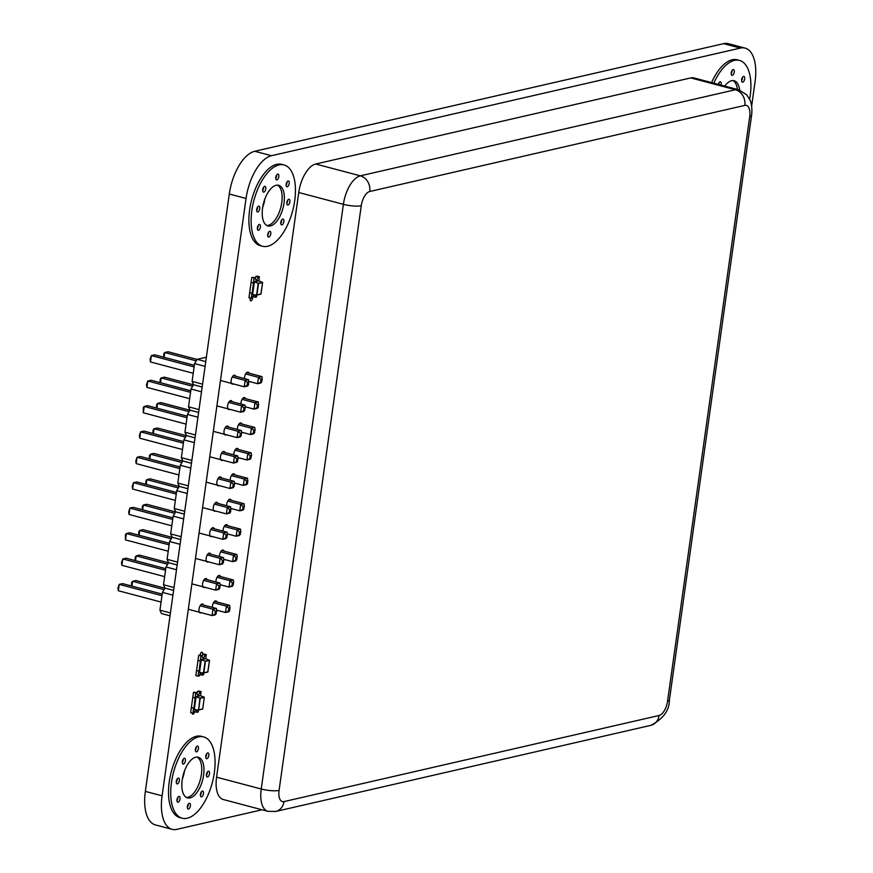 <?xml version="1.0" encoding="UTF-8"?>
<svg xmlns="http://www.w3.org/2000/svg" width="873" height="873" viewBox="0 0 873 873"><rect width="100%" height="100%" fill="white"/><g stroke="black" fill="none" stroke-linecap="round" stroke-linejoin="round"><path stroke-width="1.31" d="M197.134 757.077A21.028 10.029 -75.2 0 1 200.364 779.545A21.028 10.029 -75.2 0 1 186.44 797.453A21.028 10.029 104.8 0 0 200.364 779.545A21.028 10.029 104.8 0 0 197.134 757.077M182.304 779.251A21.028 10.029 104.8 0 0 184.53 770.848A21.028 10.029 -75.2 0 1 182.304 779.251M732.971 80.567A21.028 10.029 -75.2 0 1 737.401 89.439A21.028 10.029 104.8 0 0 732.971 80.567M277.516 185.12A21.028 10.029 -75.2 0 1 280.757 207.578A21.028 10.029 -75.2 0 1 266.822 225.496A21.028 10.029 104.8 0 0 280.757 207.578A21.028 10.029 104.8 0 0 277.516 185.12M262.686 207.283A21.028 10.029 104.8 0 0 264.912 198.891A21.028 10.029 -75.2 0 1 262.686 207.283M212.357 607.39A4.627 2.204 -75.2 0 1 213.47 602.774A4.627 2.204 -75.2 0 1 215.969 600.908A4.627 2.204 -75.2 0 1 216.962 601.988M201.292 612.704A4.627 2.204 -75.2 0 1 200.212 612.933A4.627 2.204 -75.2 0 1 199.262 607.892A4.627 2.204 -75.2 0 1 202.58 603.985A4.627 2.204 -75.2 0 1 203.562 605.065M215.926 581.964A4.627 2.204 -75.2 0 1 217.039 577.359A4.627 2.204 -75.2 0 1 219.549 575.493A4.627 2.204 -75.2 0 1 220.531 576.562M204.86 587.289A4.627 2.204 -75.2 0 1 203.78 587.507A4.627 2.204 -75.2 0 1 202.831 582.477A4.627 2.204 -75.2 0 1 206.148 578.57A4.627 2.204 -75.2 0 1 207.141 579.639M219.505 556.548A4.627 2.204 -75.2 0 1 220.607 551.932A4.627 2.204 -75.2 0 1 223.117 550.066A4.627 2.204 -75.2 0 1 224.099 551.147M208.44 561.863A4.627 2.204 -75.2 0 1 207.348 562.092A4.627 2.204 -75.2 0 1 206.399 557.05A4.627 2.204 -75.2 0 1 209.716 553.144A4.627 2.204 -75.2 0 1 210.709 554.224M223.073 531.133A4.627 2.204 -75.2 0 1 224.186 526.517A4.627 2.204 -75.2 0 1 226.685 524.651A4.627 2.204 -75.2 0 1 227.678 525.721M212.008 536.448A4.627 2.204 -75.2 0 1 210.928 536.666A4.627 2.204 -75.2 0 1 209.978 531.635A4.627 2.204 -75.2 0 1 213.296 527.729A4.627 2.204 -75.2 0 1 214.278 528.798M226.642 505.707A4.627 2.204 -75.2 0 1 227.755 501.091A4.627 2.204 -75.2 0 1 230.265 499.236A4.627 2.204 -75.2 0 1 231.247 500.305M215.587 511.021A4.627 2.204 -75.2 0 1 214.496 511.251A4.627 2.204 -75.2 0 1 213.547 506.209A4.627 2.204 -75.2 0 1 216.864 502.302A4.627 2.204 -75.2 0 1 217.857 503.383M230.221 480.292A4.627 2.204 -75.2 0 1 231.334 475.676A4.627 2.204 -75.2 0 1 233.833 473.81A4.627 2.204 -75.2 0 1 234.826 474.879M219.156 485.606A4.627 2.204 -75.2 0 1 218.075 485.825A4.627 2.204 -75.2 0 1 217.126 480.794A4.627 2.204 -75.2 0 1 220.443 476.887A4.627 2.204 -75.2 0 1 221.426 477.957M233.789 454.866A4.627 2.204 -75.2 0 1 234.902 450.25A4.627 2.204 -75.2 0 1 237.412 448.395A4.627 2.204 -75.2 0 1 238.394 449.464M222.724 460.18A4.627 2.204 -75.2 0 1 221.644 460.409A4.627 2.204 -75.2 0 1 220.694 455.368A4.627 2.204 -75.2 0 1 224.012 451.461A4.627 2.204 -75.2 0 1 225.005 452.541M237.369 429.451A4.627 2.204 -75.2 0 1 238.471 424.835A4.627 2.204 -75.2 0 1 240.981 422.969A4.627 2.204 -75.2 0 1 241.963 424.038M226.303 434.765A4.627 2.204 -75.2 0 1 225.212 434.983A4.627 2.204 -75.2 0 1 224.263 429.953A4.627 2.204 -75.2 0 1 227.58 426.046A4.627 2.204 -75.2 0 1 228.573 427.115M240.937 404.024A4.627 2.204 -75.2 0 1 242.05 399.408A4.627 2.204 -75.2 0 1 244.549 397.553A4.627 2.204 -75.2 0 1 245.542 398.623M229.872 409.339A4.627 2.204 -75.2 0 1 228.791 409.568A4.627 2.204 -75.2 0 1 227.842 404.526A4.627 2.204 -75.2 0 1 231.159 400.62A4.627 2.204 -75.2 0 1 232.142 401.7M244.505 378.609A4.627 2.204 -75.2 0 1 245.619 373.993A4.627 2.204 -75.2 0 1 248.128 372.127A4.627 2.204 -75.2 0 1 249.111 373.197M233.451 383.924A4.627 2.204 -75.2 0 1 232.36 384.142A4.627 2.204 -75.2 0 1 231.41 379.111A4.627 2.204 -75.2 0 1 234.728 375.204A4.627 2.204 -75.2 0 1 235.721 376.274M263.57 187.258A2.979 1.419 -75.2 0 1 262.686 190.609A2.979 1.419 104.8 0 0 263.57 187.258M287.021 181.879A2.979 1.419 -75.2 0 1 286.126 185.229A2.979 1.419 104.8 0 0 287.021 181.879M258.212 225.387A2.979 1.419 -75.2 0 1 257.328 228.737A2.979 1.419 104.8 0 0 258.212 225.387M281.663 220.007A2.979 1.419 -75.2 0 1 280.768 223.357A2.979 1.419 104.8 0 0 281.663 220.007M287.686 200.168A2.979 1.419 -75.2 0 1 286.802 203.529A2.979 1.419 104.8 0 0 287.686 200.168M257.546 207.087A2.979 1.419 -75.2 0 1 256.662 210.448A2.979 1.419 104.8 0 0 257.546 207.087M276.632 175.037A2.979 1.419 -75.2 0 1 275.748 178.387A2.979 1.419 104.8 0 0 276.632 175.037M268.6 232.229A2.979 1.419 -75.2 0 1 267.705 235.579A2.979 1.419 104.8 0 0 268.6 232.229M719.025 82.706A2.979 1.419 -75.2 0 1 718.817 84.517A2.979 1.419 104.8 0 0 719.025 82.706M742.465 77.326A2.979 1.419 -75.2 0 1 741.581 80.676A2.979 1.419 104.8 0 0 742.465 77.326M732.087 70.484A2.979 1.419 -75.2 0 1 731.192 73.834A2.979 1.419 104.8 0 0 732.087 70.484M183.188 759.215A2.979 1.419 -75.2 0 1 182.304 762.566A2.979 1.419 104.8 0 0 183.188 759.215M206.628 753.836A2.979 1.419 -75.2 0 1 205.744 757.186A2.979 1.419 104.8 0 0 206.628 753.836M177.83 797.344A2.979 1.419 -75.2 0 1 176.946 800.705A2.979 1.419 104.8 0 0 177.83 797.344M201.27 791.964A2.979 1.419 -75.2 0 1 200.386 795.314A2.979 1.419 104.8 0 0 201.27 791.964M207.305 772.136A2.979 1.419 -75.2 0 1 206.41 775.486A2.979 1.419 104.8 0 0 207.305 772.136M177.164 779.054A2.979 1.419 -75.2 0 1 176.27 782.404A2.979 1.419 104.8 0 0 177.164 779.054M196.25 746.993A2.979 1.419 -75.2 0 1 195.366 750.344A2.979 1.419 104.8 0 0 196.25 746.993M188.208 804.186A2.979 1.419 -75.2 0 1 187.324 807.547A2.979 1.419 104.8 0 0 188.208 804.186M194.548 711.648A2.39 1.146 -75.2 0 1 194.243 712.75M198.509 710.011L198.236 711.986L196.894 712.292A2.63 1.255 -75.2 0 0 196.229 710.065A2.63 1.255 -75.2 0 0 194.21 712.914A2.39 1.146 -75.2 0 1 192.737 714.147A2.39 1.146 -75.2 0 1 192.093 713.012M200.103 654.968A2.39 1.146 -75.2 0 1 201.674 652.196A2.39 1.146 -75.2 0 1 201.958 652.196A2.39 1.146 -75.2 0 1 202.198 655.525M252.624 297.475A2.39 1.146 -75.2 0 1 252.068 299.886A2.39 1.146 -75.2 0 1 250.758 300.879A2.39 1.146 -75.2 0 1 250.322 298.075M751.642 106.102L755.08 81.604A39.416 18.813 104.8 0 0 745.084 48.113A39.416 18.813 104.8 0 0 740.348 48.08L271.503 155.71A39.416 18.813 104.8 0 0 246.055 198.455L162.094 795.827A39.416 18.813 104.8 0 0 172.101 829.328A39.416 18.813 104.8 0 0 176.826 829.35L262.053 809.784M745.084 48.113L728.333 43.672A39.416 18.813 104.8 0 0 723.597 43.65L254.763 151.269A39.416 18.813 104.8 0 0 229.304 194.013L145.355 791.396A39.416 18.813 104.8 0 0 155.35 824.887L172.101 829.328M262.577 208.058A21.028 10.029 -75.2 0 1 278.673 185.283A21.028 10.029 -75.2 0 1 282.983 208.167A21.028 10.029 -75.2 0 1 267.902 225.921A21.028 10.029 -75.2 0 1 262.577 208.058M267.749 234.553A2.979 1.419 -75.2 0 1 270.03 231.323A2.979 1.419 -75.2 0 1 270.641 234.564A2.979 1.419 -75.2 0 1 268.502 237.074A2.979 1.419 -75.2 0 1 267.749 234.553M275.792 177.35A2.979 1.419 -75.2 0 1 278.072 174.131A2.979 1.419 -75.2 0 1 278.683 177.372A2.979 1.419 -75.2 0 1 276.545 179.882A2.979 1.419 -75.2 0 1 275.792 177.35M256.706 209.411A2.979 1.419 -75.2 0 1 258.975 206.181A2.979 1.419 -75.2 0 1 259.587 209.422A2.979 1.419 -75.2 0 1 257.459 211.943A2.979 1.419 -75.2 0 1 256.706 209.411M286.846 202.492A2.979 1.419 -75.2 0 1 289.116 199.262A2.979 1.419 -75.2 0 1 289.727 202.503A2.979 1.419 -75.2 0 1 287.599 205.024A2.979 1.419 -75.2 0 1 286.846 202.492M280.811 222.331A2.979 1.419 -75.2 0 1 283.092 219.101A2.979 1.419 -75.2 0 1 283.703 222.342A2.979 1.419 -75.2 0 1 281.564 224.852A2.979 1.419 -75.2 0 1 280.811 222.331M257.371 227.711A2.979 1.419 -75.2 0 1 259.652 224.481A2.979 1.419 -75.2 0 1 260.263 227.722A2.979 1.419 -75.2 0 1 258.124 230.232A2.979 1.419 -75.2 0 1 257.371 227.711M286.169 184.192A2.979 1.419 -75.2 0 1 288.45 180.973A2.979 1.419 -75.2 0 1 289.061 184.214A2.979 1.419 -75.2 0 1 286.922 186.724A2.979 1.419 -75.2 0 1 286.169 184.192M262.729 189.572A2.979 1.419 -75.2 0 1 265.01 186.353A2.979 1.419 -75.2 0 1 265.621 189.594A2.979 1.419 -75.2 0 1 263.482 192.104A2.979 1.419 -75.2 0 1 262.729 189.572M251.861 210.524A42.046 20.068 104.8 0 0 262.522 246.251A42.046 20.068 104.8 0 0 292.684 210.742A42.046 20.068 104.8 0 0 284.052 164.953A42.046 20.068 104.8 0 0 251.861 210.524M262.522 246.251L260.296 245.662A42.046 20.068 -75.2 0 1 249.623 209.935A42.046 20.068 -75.2 0 1 281.826 164.364L284.052 164.953M182.184 780.025A21.028 10.029 -75.2 0 1 198.291 757.24A21.028 10.029 -75.2 0 1 202.601 780.135A21.028 10.029 -75.2 0 1 187.52 797.889A21.028 10.029 -75.2 0 1 182.184 780.025M187.368 806.51A2.979 1.419 -75.2 0 1 189.648 803.28A2.979 1.419 -75.2 0 1 190.259 806.521A2.979 1.419 -75.2 0 1 188.121 809.042A2.979 1.419 -75.2 0 1 187.368 806.51M195.41 749.318A2.979 1.419 -75.2 0 1 197.691 746.088A2.979 1.419 -75.2 0 1 198.302 749.329A2.979 1.419 -75.2 0 1 196.163 751.839A2.979 1.419 -75.2 0 1 195.41 749.318M176.313 781.368A2.979 1.419 -75.2 0 1 178.594 778.149A2.979 1.419 -75.2 0 1 179.205 781.39A2.979 1.419 -75.2 0 1 177.077 783.899A2.979 1.419 -75.2 0 1 176.313 781.368M206.454 774.449A2.979 1.419 -75.2 0 1 208.734 771.23A2.979 1.419 -75.2 0 1 209.345 774.471A2.979 1.419 -75.2 0 1 207.217 776.981A2.979 1.419 -75.2 0 1 206.454 774.449M200.43 794.288A2.979 1.419 -75.2 0 1 202.711 791.058A2.979 1.419 -75.2 0 1 203.322 794.299A2.979 1.419 -75.2 0 1 201.183 796.82A2.979 1.419 -75.2 0 1 200.43 794.288M176.99 799.668A2.979 1.419 -75.2 0 1 179.271 796.438A2.979 1.419 -75.2 0 1 179.882 799.679A2.979 1.419 -75.2 0 1 177.743 802.2A2.979 1.419 -75.2 0 1 176.99 799.668M205.788 756.16A2.979 1.419 -75.2 0 1 208.069 752.93A2.979 1.419 -75.2 0 1 208.68 756.171A2.979 1.419 -75.2 0 1 206.541 758.681A2.979 1.419 -75.2 0 1 205.788 756.16M182.348 761.54A2.979 1.419 -75.2 0 1 184.629 758.31A2.979 1.419 -75.2 0 1 185.24 761.551A2.979 1.419 -75.2 0 1 183.101 764.071A2.979 1.419 -75.2 0 1 182.348 761.54M171.468 782.481A42.046 20.068 104.8 0 0 182.141 818.208A42.046 20.068 104.8 0 0 212.303 782.699A42.046 20.068 104.8 0 0 203.671 736.921A42.046 20.068 104.8 0 0 171.468 782.481M182.141 818.208L179.903 817.619A42.046 20.068 -75.2 0 1 169.242 781.892A42.046 20.068 -75.2 0 1 201.434 736.321L203.671 736.921M724.721 86.078A21.028 10.029 -75.2 0 1 734.117 80.731A21.028 10.029 -75.2 0 1 739.638 90.072M731.236 72.808A2.979 1.419 -75.2 0 1 733.516 69.578A2.979 1.419 -75.2 0 1 734.128 72.819A2.979 1.419 -75.2 0 1 731.989 75.34A2.979 1.419 -75.2 0 1 731.236 72.808M741.614 79.65A2.979 1.419 -75.2 0 1 743.894 76.42A2.979 1.419 -75.2 0 1 744.505 79.661A2.979 1.419 -75.2 0 1 742.377 82.182A2.979 1.419 -75.2 0 1 741.614 79.65M718.304 84.386A2.979 1.419 -75.2 0 1 720.454 81.8A2.979 1.419 -75.2 0 1 721.054 85.107M749.656 99.304A42.046 20.068 104.8 0 0 739.496 60.412A42.046 20.068 104.8 0 0 713.798 83.186M711.571 82.597A42.046 20.068 -75.2 0 1 737.27 59.822L739.496 60.412M164.921 588.206L135.959 580.534L132.609 581.298L164.069 589.635M131.452 585.958L131.67 582.531L132.609 581.298L131.932 586.089M214.583 601.355L229.73 605.371L229.774 610.489L228.835 611.722L225.485 612.486L216.591 610.14M213.492 602.719L226.38 606.135L229.73 605.371M229.774 610.489L225.485 612.486L226.38 606.135L228.791 608.252L230.123 607.946M228.431 610.794L228.791 608.252M206.377 357.199L197.134 359.316L194.592 363.594L192.093 381.381L193.566 384.742L191.012 389.009L188.513 406.807L189.987 410.157L187.444 414.435L184.945 432.222L186.418 435.572L183.876 439.85L181.366 457.648L182.85 460.999L180.296 465.276L177.797 483.064L179.271 486.414L176.728 490.691L174.229 508.49L175.702 511.84L173.149 516.118L170.65 533.905L172.123 537.255L169.58 541.533L167.081 559.331L168.554 562.681L166.012 566.959L163.513 584.746L164.986 588.096L162.433 592.374L159.934 610.172L161.407 613.523L170.028 615.803M162.192 594.098L122.558 583.611L119.219 584.375L161.974 595.702M172.93 595.157L162.433 592.374M159.934 610.172L170.431 612.944M164.986 588.096L173.596 590.388L164.986 588.096M118.324 590.726L117.92 588.151L119.219 584.375L118.324 590.726L161.079 602.054M201.183 604.432L216.329 608.437L216.733 611.024L215.435 614.799L212.084 615.563L188.317 609.267M200.103 605.797L212.979 609.212L216.329 608.437M216.373 613.566L212.084 615.563L212.979 609.212L215.391 611.329L216.733 611.024M215.031 613.872L215.391 611.329M168.489 562.779L139.527 555.108L136.188 555.883L167.638 564.209M135.02 560.542L135.25 557.116L136.188 555.883L135.511 560.673M218.152 575.94L233.298 579.945L233.702 582.531L232.404 586.307L229.053 587.071L220.171 584.714M217.071 577.304L229.948 580.72L233.298 579.945M233.342 585.074L229.053 587.071L229.948 580.72L232.36 582.837L233.702 582.531M232 585.379L232.36 582.837M165.761 568.683L126.138 558.185L122.787 558.96L165.543 570.276M176.499 569.731L166.012 566.959M163.513 584.746L174 587.529M168.554 562.681L177.175 564.962L168.554 562.681M121.893 565.311L121.489 562.725L122.787 558.96L121.893 565.311L164.648 576.638M204.762 579.006L219.898 583.022L220.302 585.597L219.014 589.373L215.664 590.148L191.885 583.851M203.671 580.381L216.548 583.786L219.898 583.022M219.941 588.14L215.664 590.148L216.548 583.786L218.959 585.914L220.302 585.597M218.61 588.457L218.959 585.914M172.068 537.364L143.107 529.693L139.756 530.457L171.217 538.794M138.6 535.116L138.818 531.69L139.756 530.457L139.08 535.247M221.731 550.514L236.867 554.53L237.27 557.105L235.972 560.881L232.633 561.645L223.739 559.298M220.64 551.878L233.517 555.293L236.867 554.53M236.91 559.648L232.633 561.645L233.517 555.293L235.928 557.411L237.27 557.105M235.579 559.953L235.928 557.411M169.34 543.268L129.706 532.77L126.356 533.534L169.111 544.861M180.078 544.316L169.58 541.533M167.081 559.331L177.579 562.103M172.123 537.255L180.744 539.547L172.123 537.255M125.472 539.885L125.417 534.767L126.356 533.534L125.472 539.885L168.216 551.212M208.331 553.591L223.477 557.596L223.881 560.182L222.582 563.958L219.232 564.722L195.465 558.425M207.239 554.955L220.127 558.371L223.477 557.596M223.521 562.725L219.232 564.722L220.127 558.371L222.539 560.488L223.881 560.182M222.179 563.03L222.539 560.488M175.637 511.938L146.675 504.267L143.325 505.041L174.786 513.368M142.168 509.701L142.386 506.275L143.325 505.041L142.659 509.832M225.299 525.099L240.446 529.103L240.85 531.69L239.551 535.465L236.201 536.229L227.307 533.872M224.208 526.463L237.096 529.878L240.446 529.103M240.49 534.232L236.201 536.229L237.096 529.878L239.508 531.995L240.85 531.69M239.147 534.538L239.508 531.995M172.909 517.842L133.285 507.344L129.935 508.119L172.69 519.435M183.646 518.889L173.149 516.118M170.65 533.905L181.148 536.688M175.702 511.84L184.323 514.121L175.702 511.84M129.04 514.47L128.637 511.894L129.935 508.119L129.04 514.47L171.795 525.797M211.899 528.165L227.045 532.181L227.449 534.756L226.151 538.532L222.801 539.307L199.033 533.01M210.819 529.54L223.695 532.945L227.045 532.181M227.089 537.299L222.801 539.307L223.695 532.945L226.107 535.073L227.449 534.756M225.747 537.615L226.107 535.073M179.216 486.523L150.254 478.851L146.904 479.615L178.354 487.952M145.747 484.275L145.966 480.848L146.904 479.615L146.228 484.406M228.868 499.672L244.014 503.688L244.418 506.264L243.12 510.039L239.769 510.814L230.887 508.457M227.788 501.047L240.664 504.452L244.014 503.688M244.058 508.806L239.769 510.814L240.664 504.452L243.076 506.569L244.418 506.264M242.716 509.112L243.076 506.569M176.488 492.427L136.854 481.929L133.504 482.693L176.259 494.02M187.226 493.474L176.728 490.691M174.229 508.49L184.716 511.262M179.271 486.414L187.891 488.705L179.271 486.414M132.609 489.055L132.205 486.468L133.504 482.693L132.609 489.055L175.364 500.371M215.478 502.75L230.625 506.766L230.668 511.884L229.73 513.117L226.38 513.881L202.601 507.584M214.387 504.114L227.275 507.529L230.625 506.766M230.668 511.884L226.38 513.881L227.275 507.529L229.686 509.646L231.018 509.341M229.326 512.189L229.686 509.646M182.784 461.097L153.823 453.425L150.472 454.2L181.933 462.526M149.316 458.86L149.534 455.433L150.472 454.2L149.796 458.991M232.447 474.257L247.583 478.262L247.637 483.391L246.699 484.624L243.349 485.388L234.455 483.031M231.356 475.621L244.244 479.037L247.583 478.262M247.637 483.391L243.349 485.388L244.244 479.037L246.655 481.154L247.987 480.848M246.295 483.697L246.655 481.154M180.056 467L140.422 456.503L137.083 457.277L179.827 468.594M190.794 468.048L180.296 465.276M177.797 483.064L188.295 485.846M182.85 460.999L191.46 463.279L182.85 460.999M136.188 463.628L135.784 461.053L137.083 457.277L136.188 463.628L178.943 474.956M219.047 477.324L234.193 481.339L234.597 483.926L233.298 487.691L229.948 488.465L206.181 482.169M217.966 478.699L230.843 482.103L234.193 481.339M234.237 486.457L229.948 488.465L230.843 482.103L233.255 484.231L234.597 483.926M232.895 486.774L233.255 484.231M186.353 435.682L157.391 428.01L154.041 428.774L185.502 437.111M152.884 433.445L153.113 430.007L154.041 428.774L153.375 433.565M236.016 448.831L251.162 452.847L251.566 455.422L250.267 459.198L246.917 459.973L238.023 457.616M234.935 450.206L247.812 453.611L251.162 452.847M251.206 457.965L246.917 459.973L247.812 453.611L250.224 455.728L251.566 455.422M249.864 458.27L250.224 455.728M183.625 441.585L144.001 431.087L140.651 431.851L183.406 443.178M194.363 442.633L183.876 439.85M181.366 457.648L191.864 460.431M186.418 435.572L195.039 437.864L186.418 435.572M139.756 438.213L139.353 435.627L140.651 431.851L139.756 438.213L182.512 449.53M222.626 451.908L237.762 455.924L238.165 458.5L236.867 462.275L233.528 463.039L209.749 456.743M221.535 453.273L234.411 456.688L237.762 455.924M237.805 461.042L233.528 463.039L234.411 456.688L236.823 458.805L238.165 458.5M236.474 461.348L236.823 458.805M189.932 410.255L160.97 402.595L157.62 403.359L189.081 411.685M156.463 408.018L156.682 404.592L157.62 403.359L156.944 408.149M239.595 423.416L254.73 427.421L255.134 430.007L253.836 433.783L250.496 434.547L241.603 432.19M238.504 424.78L251.38 428.196L254.73 427.421M254.774 432.55L250.496 434.547L251.38 428.196L253.792 430.313L255.134 430.007M253.443 432.855L253.792 430.313M187.204 416.159L147.57 405.661L144.22 406.436L186.975 417.752M197.942 417.207L187.444 414.435M184.945 432.222L195.443 435.005M189.987 410.157L198.608 412.438L189.987 410.157M143.325 412.787L143.281 407.669L144.22 406.436L143.325 412.787L186.08 424.114M226.194 426.493L241.341 430.498L241.745 433.084L240.446 436.849L237.096 437.624L213.318 431.327M225.103 427.857L237.991 431.273L241.341 430.498M241.385 435.627L237.096 437.624L237.991 431.273L240.402 433.39L241.745 433.084M240.042 435.933L240.402 433.39M193.5 384.84L164.539 377.169L161.189 377.933L192.649 386.27M160.032 382.603L160.25 379.166L161.189 377.933L160.523 382.723M243.163 397.99L258.31 402.006L258.353 407.124L257.415 408.357L254.065 409.131L245.171 406.774M242.072 399.365L254.96 402.769L258.31 402.006M258.353 407.124L254.065 409.131L254.96 402.769L257.371 404.886L258.703 404.581M257.011 407.429L257.371 404.886M190.772 390.744L151.149 380.246L147.799 381.01L190.554 392.337M201.51 391.791L191.012 389.009M188.513 406.807L199.011 409.59M193.566 384.742L202.187 387.023L193.566 384.742M146.904 387.372L146.5 384.786L147.799 381.01L146.904 387.372L189.659 398.688M229.763 401.067L244.909 405.083L245.313 407.658L244.014 411.434L240.664 412.198L216.897 405.901M228.682 402.431L241.559 405.847L244.909 405.083M244.953 410.201L240.664 412.198L241.559 405.847L243.971 407.964L245.313 407.658M243.611 410.506L243.971 407.964M197.069 359.414L168.107 351.754L164.768 352.517L196.218 360.855M163.611 357.177L163.829 353.751L164.768 352.517L164.091 357.308M246.732 372.575L261.878 376.579L262.282 379.166L260.983 382.941L257.633 383.705L248.75 381.348M245.651 373.939L258.528 377.354L261.878 376.579M261.922 381.708L257.633 383.705L258.528 377.354L260.94 379.471L262.282 379.166M260.58 382.014L260.94 379.471M194.352 365.318L154.717 354.82L151.367 355.595L194.122 366.911M205.09 366.365L194.592 363.594M192.093 381.381L202.58 384.164M197.134 359.316L205.755 361.597M150.472 361.946L150.069 359.37L151.367 355.595L150.472 361.946L193.228 373.273M233.342 375.652L248.478 379.657L248.532 384.786L247.594 386.008L244.244 386.783L220.465 380.486M232.251 377.016L245.138 380.432L248.478 379.657M248.532 384.786L244.244 386.783L245.138 380.432L247.55 382.549L248.881 382.243M247.19 385.091L247.55 382.549M690.783 77.915L735.437 89.733A26.277 12.538 104.8 0 1 738.591 89.755L693.937 77.926A26.277 12.538 104.8 0 0 690.783 77.915L315.71 164.015A26.277 12.538 104.8 0 0 298.741 192.507L216.569 777.177A26.277 12.538 104.8 0 0 223.237 799.504L267.891 811.333L275.77 811.443L650.843 725.343A13.139 11.196 -102.9 0 0 659.071 715.5L283.987 801.6A13.139 11.196 77.1 0 1 275.77 811.443M191.711 705.002L192.071 702.459M195.53 696.621L193.741 709.323L194.297 709.476L196.087 696.763L195.53 696.621L200.223 695.541L204.326 697.265L202.678 708.996L198.247 710.055L194.297 709.476M202.656 708.898L198.618 709.825L200.233 698.345L196.087 696.763L200.779 695.694M198.618 709.825L199.928 698.062L204.238 697.08M194.701 711.32A2.63 1.255 -75.2 0 1 194.657 711.702L196.894 712.292M197.069 692.573L195.727 692.878L193.926 708.058L191.351 707.545L190.641 712.63L192.878 713.219L193.588 708.134L191.351 707.545L193.5 692.289L197.069 692.573A2.63 1.255 104.8 0 0 197.734 694.81A2.63 1.255 104.8 0 0 199.753 691.962L197.516 691.372L198.858 691.056L201.085 691.656L199.753 691.962M194.21 712.914L192.878 713.219M197.036 692.966A2.63 1.255 104.8 0 0 197.516 691.372M195.727 692.878L193.5 692.289M195.017 697.964L192.78 697.374L195.017 697.964M200.528 695.628L201.085 691.656M250.027 290.087L250.387 287.544M253.847 281.706L252.057 294.408L252.613 294.561L254.403 281.848L253.847 281.706L258.528 280.626L262.587 282.503L260.863 294.146L256.564 295.139L252.613 294.561M260.972 293.983L256.935 294.91L258.55 283.43L254.403 281.848L259.085 280.779M256.564 295.139L258.244 283.147L262.587 282.503L258.55 283.43M253.006 296.405A2.63 1.255 -75.2 0 1 252.974 296.787L256.542 297.071L256.826 295.096M255.385 277.658L254.043 277.963L252.232 293.142L249.667 292.63L248.958 297.715L251.184 298.304L251.904 293.219L249.667 292.63L251.817 277.374L255.385 277.658A2.63 1.255 104.8 0 0 256.051 279.895A2.63 1.255 104.8 0 0 258.059 277.047L255.833 276.457L257.175 276.141L259.401 276.741L258.059 277.047M251.184 298.304L252.526 297.999A2.63 1.255 -75.2 0 1 254.534 295.15A2.63 1.255 -75.2 0 1 255.2 297.377M255.342 278.05A2.63 1.255 104.8 0 0 255.833 276.457M254.043 277.963L251.817 277.374M253.334 283.048L251.097 282.459L253.334 283.048M258.844 280.713L259.401 276.741M196.916 667.976L197.276 665.433M200.735 659.584L198.946 672.297L199.502 672.45L201.292 659.737L200.735 659.584L205.428 658.515L209.476 660.381L207.763 672.035L203.453 673.018L199.502 672.45M207.861 671.861L203.824 672.788L205.439 661.308L201.292 659.737L205.984 658.657M203.453 673.018L205.133 661.036L209.476 660.381L205.439 661.308M199.906 674.283A2.63 1.255 -75.2 0 1 199.862 674.676L203.431 674.96L203.715 672.974M202.274 655.547L200.932 655.852L199.131 671.031L196.556 670.519L195.847 675.593L198.073 676.193L198.793 671.108L196.556 670.519L198.706 655.263L202.274 655.547A2.63 1.255 104.8 0 0 202.94 657.773A2.63 1.255 104.8 0 0 204.959 654.925L202.722 654.335L204.064 654.03L206.29 654.619L204.959 654.925M198.073 676.193L199.415 675.877A2.63 1.255 -75.2 0 1 201.434 673.028A2.63 1.255 -75.2 0 1 202.1 675.265M202.241 655.929A2.63 1.255 104.8 0 0 202.722 654.335M200.932 655.852L198.706 655.263M200.223 660.937L197.985 660.348L200.223 660.937M205.733 658.591L206.29 654.619M145.355 791.396L162.094 795.827M229.304 194.013L246.055 198.455M254.763 151.269L271.503 155.71M723.597 43.65L740.348 48.08M650.843 725.343C663.207 718.85 669.395 710.436 669.395 700.124A13.139 2.815 -172 0 1 667.55 701.248A13.139 6.275 -75.2 0 1 659.071 715.5M669.395 700.124L751.566 115.454A13.139 2.815 -172 0 1 749.721 116.578L667.55 701.248M315.71 164.015L360.363 175.833L735.437 89.733A13.139 11.196 77.1 0 1 744.811 105.404A13.139 6.275 -75.2 0 1 749.721 116.578M298.741 192.507L343.395 204.337A26.277 12.538 104.8 0 1 360.363 175.833A13.139 11.196 77.1 0 1 369.737 191.503L744.811 105.404M216.569 777.177L261.223 789.006L343.395 204.337A13.139 2.815 8 0 0 361.247 205.755A13.139 6.275 -75.2 0 1 369.737 191.503M267.891 811.333A26.277 12.538 104.8 0 1 261.223 789.006A13.139 2.815 8 0 0 279.076 790.425L361.247 205.755M283.987 801.6A13.139 6.275 -75.2 0 1 279.076 790.425M200.233 698.345L204.271 697.418M738.591 89.755L746.688 94.775L749.994 100.046C750.158 99.838 752.799 106.659 751.566 115.454M204.326 697.309L202.689 708.963M202.601 709.072L198.357 710.044M262.631 282.394L260.994 294.048M260.907 294.157L256.662 295.129M209.531 660.272L207.894 671.926M207.807 672.035L203.551 673.018"/></g></svg>
